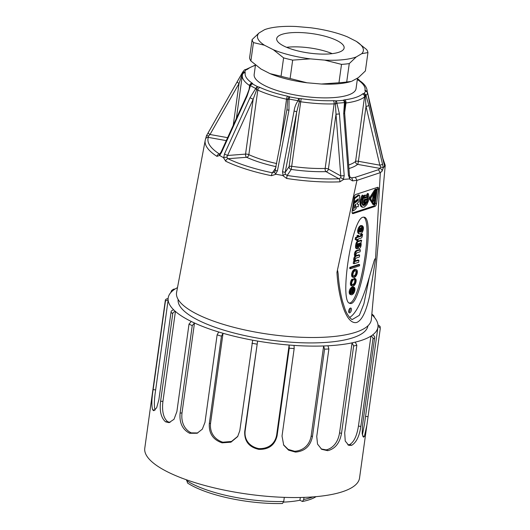 <?xml version="1.0" encoding="UTF-8"?>
<svg xmlns="http://www.w3.org/2000/svg" width="530" height="530" viewBox="0 0 530 530"><rect width="100%" height="100%" fill="white"/><g stroke="black" fill="none" stroke-linecap="round" stroke-linejoin="round"><path stroke-width="0.79" d="M152.713 409.915A108.411 31.31 -172.1 0 1 152.653 409.809C151.461 405.927 151.626 399.189 153.157 389.603L165.294 302.1C165.294 300.987 166.234 300.298 168.129 300.02A105.887 30.581 7.9 0 0 173.694 309.845C171.912 310.322 171.018 311.103 171.018 312.197L158.874 399.7L156.681 407.722L153.832 410.73L152.713 409.915L155.144 410.041C153.958 406.682 154.124 399.978 155.654 389.921L153.157 389.603M165.638 421.847A108.411 31.31 -172.1 0 1 165.473 421.741C161.047 417.746 159.424 410.935 160.597 401.296L172.74 313.793C172.747 312.7 173.641 311.918 175.423 311.448A105.887 30.581 7.9 0 0 191.264 321.465L189.024 324.088L176.881 411.591L174.012 419.29L169.037 422.642L165.638 421.847L167.719 421.694C163.664 418.462 161.683 411.227 162.948 401.342L160.597 401.296M189.766 433.282A108.411 31.31 -172.1 0 1 189.502 433.182C182.399 429.459 179.266 422.774 180.107 413.128L192.244 325.619L194.49 322.995A105.887 30.581 7.9 0 0 218.698 332.005L217.121 334.874L204.977 422.383L202.321 429.161L197.12 433.255L189.766 433.282L191.237 432.871C184.977 429.896 180.836 422.781 182.015 412.897L180.107 413.128M222.169 442.835A108.411 31.31 -172.1 0 1 221.851 442.762C212.941 439.655 208.76 433.288 209.317 423.662L221.46 336.159L223.037 333.284A105.887 30.581 7.9 0 0 252.691 340.194L239.785 430.757L237.639 436.614L230.934 442.192L222.169 442.835L222.858 442.212C215.16 439.794 209.443 433.05 210.562 423.185L209.317 423.662M294.057 345.408A105.887 30.581 7.9 0 0 323.644 345.971L324.572 349.157L312.428 436.667C310.401 446.101 304.823 451.235 295.687 452.07A108.411 31.31 -172.1 0 1 295.369 452.063L288.605 450.169L283.709 445.173L282.026 436.084L294.163 348.581L294.057 345.408A105.887 30.581 7.9 0 1 289.135 345.043L289.248 348.217L277.104 435.72C274.885 445.048 268.836 449.599 258.958 449.36A108.411 31.31 -172.1 0 1 258.62 449.321C248.981 447.095 244.35 441.199 244.714 431.639L257.613 341.068A105.887 30.581 7.9 0 0 289.135 345.043L276.66 434.944C274.964 444.789 267.2 448.983 258.779 448.605C250.584 446.949 244.058 440.814 245.138 430.969L244.714 431.639M355.252 342.142A105.887 30.581 7.9 0 0 370.934 336.099C372.577 337 373.252 337.981 372.954 339.034L360.811 426.544C359.406 436.15 356.392 442.378 351.781 445.233A108.411 31.31 -172.1 0 1 351.695 445.266A108.411 31.31 -172.1 0 1 351.609 445.299L348.747 445.352L345.229 441.013L344.699 432.752L356.842 345.249L355.252 342.142A105.887 30.581 7.9 0 1 352.052 342.864L353.642 345.971L341.499 433.474C339.757 443.014 335.232 448.731 327.924 450.639A108.411 31.31 -172.1 0 1 327.659 450.666L321.697 449.341L317.536 444.1L316.748 436.475L328.892 348.972L327.964 345.785A105.887 30.581 7.9 0 0 352.052 342.864L339.578 432.758C337.994 442.683 332.615 448.44 326.182 449.884L321.081 448.917M364.382 436.508A108.411 31.31 -172.1 0 1 364.329 436.601L363.474 437.171L362.189 433.679L362.507 425.371L374.65 337.868C374.949 336.815 374.273 335.834 372.63 334.933A105.887 30.581 7.9 0 0 377.943 327.07A105.887 30.581 7.9 0 0 378.009 326.487C379.758 327.222 380.48 328.123 380.176 329.19L366.912 424.941L364.382 436.508L362.739 436.263M380.162 327.719C380.467 326.652 379.745 325.751 377.989 325.016A105.887 30.581 7.9 0 0 372.424 315.191L373.849 315.781L374.458 317.417M364.428 424.411L362.387 435.011M372.63 334.933A105.887 30.581 7.9 0 1 370.934 336.099L358.459 425.994C356.842 436.044 353.868 442.252 349.528 444.624L347.806 444.856M327.964 345.785A105.887 30.581 7.9 0 1 323.644 345.971L311.17 435.872C309.513 445.75 302.557 450.745 294.667 451.268L288.201 449.407L283.49 444.769M252.691 340.194A105.887 30.581 7.9 0 0 257.613 341.068L245.138 430.969M218.698 332.005A105.887 30.581 7.9 0 0 223.037 333.284L210.562 423.185M237.831 436.303L231.524 441.444L222.858 442.212M191.264 321.465A105.887 30.581 7.9 0 0 194.49 322.995L182.015 412.897M197.796 432.964L191.237 432.871M173.694 309.845A105.887 30.581 7.9 0 0 175.423 311.448L162.948 401.342M170.031 422.423L167.719 421.694M170.706 292.673L171.66 290.473L173.495 290.102A105.887 30.581 7.9 0 0 168.176 297.966A105.887 30.581 7.9 0 0 168.116 298.549A105.887 30.581 7.9 0 0 168.129 300.02L155.654 389.921M177.49 287.624A105.887 30.581 7.9 0 0 175.185 288.936L173.502 289.214L171.66 290.473M367.939 325.798A95.804 27.666 -172.1 0 1 301.769 342.771A95.804 27.666 -172.1 0 1 197.942 320.06A95.804 27.666 -172.1 0 1 178.146 299.463M373.855 315.774L371.855 313.972M380.182 327.288L380.176 329.19M349.528 444.624L351.781 445.233M326.182 449.884L327.924 450.639M294.667 451.268L295.687 452.07M258.779 448.605L258.958 449.36M168.176 297.966L168.096 298.549C166.221 298.827 165.274 299.516 165.28 300.629L152.024 396.003M152.143 395.142L144.776 448.241A108.411 31.31 7.9 0 0 222.428 489.72A108.411 31.31 7.9 0 0 345.394 490.687A108.411 31.31 7.9 0 0 359.539 478.04L366.733 426.213M300.318 497.491L299.94 500.234A67.568 19.517 -172.1 0 1 283.331 502.129M303.995 497.392L303.703 499.485L302.425 501.493L299.94 500.234M316.085 496.65A71.603 20.677 -172.1 0 1 302.425 501.493M303.703 499.485A73.114 21.114 7.9 0 0 312.991 496.901M181.956 478.139L181.671 478.139A71.603 20.677 -172.1 0 1 181.525 477.974M186.606 479.849L187.56 483.022A71.603 20.677 -172.1 0 0 282.464 503.5L283.735 501.486L284.312 497.365M186.514 480.531A73.114 21.114 7.9 0 0 283.735 501.486M361.718 234.419L360.884 234.154L362.553 234.147L361.718 234.419L361.566 235.539L360.725 235.274A0.782 0.378 -72.4 0 1 360.148 235.996L360.99 236.261L358.439 237.095L358.671 235.419L357.975 235.645L357.743 237.327L356.326 237.791L356.047 239.792L357.465 239.328L357.273 240.706L357.969 240.474L358.161 239.076L361.162 238.089A1.663 0.808 107.6 0 0 362.083 236.824A6.711 3.266 107.6 0 0 362.553 234.147M356.544 239.626L356.432 240.435L357.273 240.706M358.671 235.419L357.134 235.38L356.902 237.056L355.484 237.526L355.206 239.527L356.047 239.792M355.484 237.526L356.326 237.791M356.902 237.056L357.743 237.327M357.134 235.38L357.975 235.645M360.148 235.996L358.518 236.532M361.566 235.539A0.782 0.378 -72.4 0 1 360.99 236.261M360.884 234.154L360.725 235.274M353.126 287.286L352.284 287.022A4.989 2.431 107.6 0 0 350.767 288.055L351.609 288.32A3.584 1.742 107.6 0 0 350.058 291.95A4.035 1.968 107.6 0 0 351.026 294.713A4.982 2.425 107.6 0 0 351.118 294.753A4.982 2.425 107.6 0 0 353.795 293.13A3.948 1.921 107.6 0 0 354.835 288.247L354.418 287.459A3.67 1.789 107.6 0 0 354.073 287.26A3.67 1.789 107.6 0 0 353.894 287.22L353.755 288.214A2.014 0.98 -72.4 0 1 353.934 288.234A2.014 0.98 -72.4 0 1 354.305 288.605A2.226 1.086 -72.4 0 1 354.418 289.718L354.259 290.857A2.59 1.259 -72.4 0 1 352.655 293.381L352.264 293.507L353.126 287.286A4.989 2.431 107.6 0 0 351.609 288.32M352.298 293.269L352.655 293.381M353.252 288.055A2.014 0.98 -72.4 0 1 353.464 288.34A2.226 1.086 -72.4 0 1 353.583 289.453L353.424 290.592A2.59 1.259 -72.4 0 1 352.37 292.712M353.424 290.592L354.259 290.857M353.583 289.453L354.418 289.718M353.464 288.34L354.305 288.605M353.033 287.982L353.755 288.214M353.404 287.068A3.67 1.789 107.6 0 0 353.238 286.995A3.67 1.789 107.6 0 0 353.053 286.955L353.894 287.22M350.767 288.055A3.584 1.742 107.6 0 0 349.217 291.685A4.035 1.968 107.6 0 0 350.184 294.448L351.026 294.713M349.217 291.685L350.058 291.95M354.888 284.676A3.909 1.901 107.6 0 0 356.054 281.562A3.418 1.663 107.6 0 0 355.385 278.72A1.729 0.841 107.6 0 0 355.186 278.588A1.729 0.841 107.6 0 0 354.881 278.601L354.736 279.654A2.279 1.106 -72.4 0 1 355.047 279.668A2.279 1.106 -72.4 0 1 355.584 281.41A2.445 1.192 -72.4 0 1 354.583 284.08A5.519 2.683 -72.4 0 1 352.364 284.968A5.519 2.683 -72.4 0 1 352.344 284.954A2.438 1.186 -72.4 0 1 351.781 283.066A2.623 1.279 -72.4 0 1 352.172 281.397L353.066 280.264L353.212 279.191L352.814 279.482A2.663 1.298 107.6 0 0 352.046 280.536A3.922 1.908 107.6 0 0 351.257 283.298A3.796 1.848 107.6 0 0 352.178 286.061A3.796 1.848 107.6 0 0 352.212 286.067A5.452 2.657 107.6 0 0 352.258 286.087A5.452 2.657 107.6 0 0 354.424 285.239L354.888 284.676M353.212 279.191L351.973 279.217A2.663 1.298 107.6 0 0 351.211 280.271A3.922 1.908 107.6 0 0 350.416 283.033A3.796 1.848 107.6 0 0 351.337 285.789A3.796 1.848 107.6 0 0 351.37 285.802L352.139 286.048M350.416 283.033L351.257 283.298M351.973 279.217L352.814 279.482M354.464 279.568A2.279 1.106 -72.4 0 1 354.742 281.145A2.445 1.192 -72.4 0 1 353.749 283.815A5.519 2.683 -72.4 0 1 352.059 284.756M353.749 283.815L354.583 284.08M354.742 281.145L355.584 281.41M354.55 278.455A1.729 0.841 107.6 0 0 354.345 278.323A1.729 0.841 107.6 0 0 354.04 278.336L353.894 279.389L354.736 279.654M354.04 278.336L354.881 278.601M356.292 269.551L355.451 269.286A5.002 2.438 107.6 0 0 353.033 270.552L352.622 271.161A3.929 1.915 107.6 0 0 351.728 273.692L352.563 273.957L352.47 274.547A3.876 1.888 107.6 0 0 353.384 277.389A5.187 2.524 107.6 0 0 353.477 277.422A5.187 2.524 107.6 0 0 355.703 276.441L356.524 275.209A4.081 1.987 107.6 0 0 356.915 269.989A5.002 2.438 107.6 0 0 356.292 269.551A5.002 2.438 107.6 0 0 353.874 270.817L353.464 271.426A3.929 1.915 107.6 0 0 352.563 273.957M352.622 271.161L353.464 271.426M353.033 270.552L353.874 270.817M352.47 274.547L351.635 274.275A3.876 1.888 107.6 0 0 352.543 277.124L353.384 277.389M355.478 261.045L356.001 261.21A1.822 0.888 -72.4 0 1 355.716 261.21A1.822 0.888 -72.4 0 1 355.292 260.594A2.113 1.027 -72.4 0 1 355.584 258.733A1.51 0.735 -72.4 0 1 356.193 258.064L359.367 257.023L359.638 255.043A215.067 104.715 -72.4 0 1 356.677 255.97A1.782 0.868 -72.4 0 1 356.385 255.977A1.782 0.868 -72.4 0 1 356.087 255.718L355.988 255.4A2.385 1.159 -72.4 0 1 356.339 253.479A1.656 0.808 -72.4 0 1 356.988 252.81L360.089 251.796L360.367 249.815L357.266 250.829A3.167 1.544 107.6 0 0 356.034 251.916L355.762 252.432A3.173 1.544 107.6 0 0 355.709 256.334L355.683 256.633A2.61 1.272 107.6 0 0 354.57 259.23A3.233 1.57 107.6 0 0 354.855 261.151L354.073 263.748L358.638 262.251L358.916 260.25L356.001 261.21M355.378 260.873L358.075 259.985L358.916 260.25M354.073 260.906L354.126 261.423L353.49 261.635L354.332 261.899M354.126 261.423L354.967 261.688M360.367 249.815L359.525 249.55L356.425 250.564A3.167 1.544 107.6 0 0 355.193 251.651L354.921 252.167A3.173 1.544 107.6 0 0 354.868 256.063L354.842 256.361A2.61 1.272 107.6 0 0 353.735 258.965A3.233 1.57 107.6 0 0 354.014 260.886L354.855 261.151M354.842 256.361L355.683 256.633M354.868 256.063L355.709 256.334M354.921 252.167L355.762 252.432M355.193 251.651L356.034 251.916M356.425 250.564L357.266 250.829M356.14 255.804L356.677 255.97M359.638 255.043L358.797 254.778A215.067 104.715 -72.4 0 1 356.061 255.639M357.227 244.993A1.173 0.57 -72.4 0 1 358.161 243.555A0.868 0.424 -72.4 0 1 358.34 243.535A0.868 0.424 -72.4 0 1 358.545 244.184L358.419 246.45A3.995 1.948 107.6 0 0 358.538 247.947A2.319 1.133 107.6 0 0 359.009 248.477A2.319 1.133 107.6 0 0 360.201 247.795A2.703 1.318 107.6 0 0 361.036 245.715L361.142 244.959A3.982 1.941 107.6 0 0 360.91 242.879L361.679 240.368A3.319 1.616 107.6 0 0 361.135 240.666L358.247 241.634A2.06 1.007 107.6 0 0 357.253 242.68L356.955 243.396A6.228 3.034 107.6 0 0 356.451 245.695A5.485 2.67 107.6 0 0 356.425 247.742A2.882 1.405 107.6 0 0 356.829 248.676A2.604 1.265 107.6 0 0 357.061 248.802A2.604 1.265 107.6 0 0 357.366 248.828L357.531 246.9A1.305 0.636 -72.4 0 1 357.412 246.887A1.305 0.636 -72.4 0 1 357.087 246.039L357.227 244.993M357.22 246.735L357.637 246.867M361.679 240.368L360.837 240.103A3.319 1.616 107.6 0 0 360.294 240.401L357.412 241.369A2.06 1.007 107.6 0 0 356.412 242.415L356.12 243.131A6.228 3.034 107.6 0 0 355.61 245.43A5.485 2.67 107.6 0 0 355.584 247.47A2.882 1.405 107.6 0 0 355.988 248.404L356.829 248.676M355.988 248.404A2.604 1.265 107.6 0 0 356.22 248.537L357.061 248.802M355.584 247.47L356.425 247.742M355.61 245.43L356.451 245.695M356.12 243.131L356.955 243.396M356.412 242.415L357.253 242.68M357.412 241.369L358.247 241.634M360.294 240.401L361.135 240.666M357.598 247.159A3.995 1.948 107.6 0 0 357.697 247.682L358.538 247.947M357.697 247.682A2.319 1.133 107.6 0 0 358.167 248.212L359.009 248.477M357.717 243.793A0.868 0.424 -72.4 0 1 357.71 243.919L357.578 246.178L358.419 246.45M357.578 246.178A3.995 1.948 107.6 0 0 357.571 246.847M357.71 243.919L358.545 244.184M358.538 230.676L357.697 230.411A4.372 2.127 107.6 0 0 358.75 233.65L359.585 233.915A4.372 2.127 107.6 0 0 359.91 233.962A4.512 2.193 107.6 0 0 362.52 231.749A4.525 2.206 107.6 0 0 363.368 227.078L362.447 225.84L362.573 227.96A3.326 1.616 -72.4 0 1 362.361 230.225A1.828 0.894 -72.4 0 1 361.4 231.603L360.89 231.835L361.725 225.813A3.935 1.915 107.6 0 0 360.652 226.409A4.121 2.007 107.6 0 0 358.538 230.676A4.372 2.127 107.6 0 0 359.585 233.915M361.725 225.813L360.89 225.541A3.935 1.915 107.6 0 0 359.817 226.144L360.652 226.409M359.817 226.144A4.121 2.007 107.6 0 0 357.697 230.411M360.943 231.464L361.4 231.603M361.526 227.271L361.732 227.688A3.326 1.616 -72.4 0 1 361.52 229.96A1.828 0.894 -72.4 0 1 361.016 230.934M361.52 229.96L362.361 230.225M361.732 227.688L362.573 227.96M361.573 227.31L362.414 227.575M361.533 227.218L362.222 227.436M372.723 204.242L373.564 204.507C374.226 205.044 374.776 204.514 375.22 202.917L376.929 190.568L376.585 189.316L375.704 189.031L374.743 189.7L370.019 197.14L369.715 199.333L373.001 204.494M377.148 187.468A2.524 1.226 -72.4 0 1 377.254 188.899L375.267 203.248A2.524 1.226 -72.4 0 1 373.577 206.084L352.218 213.086M358.532 204.394L358.2 206.806L356.558 206.554L356.405 207.634A1.179 0.576 -72.4 0 1 355.842 208.82L353.821 210.615A1.179 0.576 -72.4 0 1 353.397 210.761A1.179 0.576 -72.4 0 1 353.119 209.847L353.98 203.639L357.829 200.744L358.075 198.962L354.225 201.857L354.683 198.558L359.035 195.292A1.179 0.576 -72.4 0 1 359.406 195.192A1.179 0.576 -72.4 0 1 359.684 196.107L358.903 201.705L356.975 203.533L356.915 203.964L358.532 204.394L356.922 203.924M352.311 210.218A1.179 0.576 107.6 0 0 352.556 210.496L353.397 210.761M357.094 199.697L356.988 200.479L353.278 203.268M359.406 195.192L358.565 194.927A1.179 0.576 107.6 0 0 358.194 195.027L353.98 198.187M363.083 195.391L362.248 195.126L361.486 196.372L360.042 200.85L360.142 204.911L361.758 207.005L362.593 207.27L360.983 205.176L360.877 201.115L363.083 195.391L363.54 196.531L362.374 198.935L361.785 202.308L362.394 204.812L363.375 205.494L365.283 204.759L367.058 202.215L368.025 198.836L367.482 195.239L368.317 193.675L369.145 197.452L368.668 200.472L366.806 204.693L364.223 207.137L362.593 207.27M364.753 204.163L362.798 205.229M367.171 198.657L366.985 199.711L367.827 199.976M367.065 196.02L367.23 197.147M368.317 193.675L367.475 193.41L366.641 194.974L367.032 195.881M367.555 197.253L367.608 198.511L362.454 200.201L363.116 198.147L364.64 195.961L365.766 195.338L366.74 195.524L367.098 195.961L366.468 197.147L365.76 196.723L365.594 197.895L367.555 197.253L366.522 197.047M366.343 197.107L365.673 197.326M366.283 195.331L364.925 195.073L363.388 196.14M363.825 201.029L363.64 202.367L363.209 202.506L363.593 203.116L364.998 200.645L367.423 199.85L366.058 203.109L364.998 204.242L364.978 203.01L366.111 201.559L365.124 201.884L363.54 204.66L362.6 203.805L362.268 201.539L363.825 201.029L361.864 201.135M367.423 199.85L366.581 199.585L364.163 200.38L363.799 201.016M364.15 203.586L364.998 204.242M362.003 203.911L363.341 204.606M382.156 156.343L385.224 165.307L371.358 319.424A98.328 28.395 -172.1 0 1 270.022 334.43A98.328 28.395 -172.1 0 1 176.596 292.394L205.216 140.324A90.875 26.248 -172.1 0 0 216.942 156.37A2.524 2.047 -57.3 0 1 219.427 154.005L219.738 153.939M385.224 165.307A90.875 26.248 -172.1 0 1 384.846 167.082L384.528 165.996A90.763 26.215 -172.1 0 1 383.336 167.765L382.07 171.183A2.524 2.352 -133.5 0 0 379.983 168.407L380.626 166.957L379.831 165.181L366.025 106.437L365.25 96.665A2.524 1.683 -97.8 0 0 363.918 93.518A2.524 2.358 44.9 0 1 365.965 95.519L368.873 105.364L383.336 167.765M382.07 171.183A90.875 26.248 -172.1 0 1 380.328 172.621L356.942 180.399L336.947 272.38L337.709 270.817L338.2 274.335M351.754 319.252L352.344 319.477L359.307 315.343L363.911 303.822L369.35 277.091L373.955 261.476C374.266 259.938 375.816 256.838 375.478 259.746L380.321 172.734M375.478 259.746L369.761 295.276C367.317 306.28 363.481 319.769 356.71 322.459C349.84 324.095 344.911 313.522 342.214 304.346C339.359 294.422 337.597 283.769 336.947 272.38M356.942 180.399L356.962 180.286A90.875 26.248 -172.1 0 1 352.529 180.876L349.33 178.921A90.763 26.215 -172.1 0 1 343.851 179.332L339.843 181.843A90.875 26.248 -172.1 0 1 286.611 178.444L282.589 175.43A90.763 26.215 -172.1 0 1 276.037 174.244L271.44 175.702A90.875 26.248 -172.1 0 1 225.707 161.213L223.402 157.569A90.763 26.215 -172.1 0 1 219.619 155.476L216.942 156.37M205.216 140.324L206.442 135.812A90.763 26.215 -172.1 0 1 206.587 135.534L242.554 72.332A63.646 18.384 -172.1 0 0 242.164 73.147L237.294 81.587A2.524 0.802 29.7 0 0 239.037 83.488L210.012 134.494L208.628 135.872L208.297 137.376A88.358 25.52 7.9 0 0 219.427 154.005L219.692 153.985M208.628 135.872L206.442 135.812L237.294 81.587M223.402 157.569L223.746 157.582L224.455 154.011L249.994 97.785L255.738 88.49A63.646 18.384 -172.1 0 1 250.505 85.595L247.053 96.155L221.54 152.401L219.619 155.476M282.589 175.43L283.086 175.37L282.517 171.72L294.07 111.055C294.594 107.239 295.939 103.781 298.112 100.68A63.646 18.384 -172.1 0 1 289.042 99.037L288.969 110.134L277.462 170.806L275.607 174.019L276.037 174.244M349.33 178.921L349.701 178.743L348.435 175.331L343.698 113.625L344.454 102.575A63.646 18.384 -172.1 0 1 336.868 103.151L339.432 113.95L344.215 175.655L343.44 179.219L343.851 179.332M384.528 165.996L369.808 103.986L367.621 93.061A63.646 18.384 -172.1 0 1 365.965 95.519A2.524 1.55 156.9 0 1 365.25 96.665A2.524 0.729 7.9 0 0 364.534 96.904A63.03 18.206 -172.1 0 1 345.984 102.986L344.632 112.724M357.505 78.142L356.054 88.629A51.43 14.853 -172.1 0 1 303.067 96.274A51.43 14.853 -172.1 0 1 254.161 74.492L255.48 65.005M369.35 277.091C362.533 300.497 355.948 313.939 349.595 317.417M350.383 308.062A2.524 1.226 107.6 0 0 348.773 310.494A2.524 1.226 107.6 0 0 349.29 312.859A2.524 1.226 107.6 0 0 351.224 310.825A2.524 1.226 107.6 0 0 350.814 308.049A2.524 1.226 107.6 0 0 350.383 308.062M362.99 217.214C351.9 218.724 339.127 302.266 349.82 303.306C360.519 308.891 375.611 218.605 364.216 217.187L362.99 217.214M354.106 197.306L352.112 211.649A2.524 1.226 107.6 0 0 352.708 213.61A2.524 1.226 107.6 0 0 353.139 213.597L374.836 206.481A2.524 1.226 107.6 0 0 376.525 203.646L378.513 189.303A2.524 1.226 107.6 0 0 377.923 187.342A2.524 1.226 107.6 0 0 377.492 187.355L355.789 194.47A2.524 1.226 107.6 0 0 354.106 197.306M245.244 69.622A2.524 1.683 82.2 0 1 245.628 69.503A2.524 1.683 82.2 0 1 246.298 69.609A61.288 17.702 7.9 0 0 244.701 71.974A2.524 2.1 124.8 0 0 242.15 74.419L239.037 83.488L233.24 125.305M286.915 109.889L287.651 99.554A2.524 1.729 -65.6 0 1 289.844 96.904A2.524 0.51 101.5 0 0 289.042 99.037A2.524 0.378 164.4 0 0 287.651 99.554A2.524 0.729 7.9 0 0 286.518 99.196A63.03 18.206 -172.1 0 1 257.812 90.1L248.855 154.654A63.03 18.206 7.9 0 0 276.693 163.558M242.435 74.783A2.524 0.729 7.9 0 0 242.15 74.419A2.524 1.789 -148.7 0 1 242.164 73.147A2.524 2.412 -158.9 0 1 244.701 71.974A5.042 1.458 -172.1 0 1 245.251 72.809A60.506 17.477 7.9 0 0 252.154 83.117A5.042 1.458 -172.1 0 1 252.731 83.959A2.524 2.027 122.1 0 0 250.505 85.595A2.524 0.768 -171.6 0 0 249.902 85.979A2.524 2.412 10.7 0 1 252.731 83.959A61.288 17.702 7.9 0 0 257.772 86.748A2.524 0.636 102.4 0 0 256.686 89.742L253.168 99.243L226.814 157.145L227.946 158.708A88.358 25.52 7.9 0 0 272.413 172.8L274.871 171.766M275.607 174.019L274.48 172.243L275.375 170.6M276.097 166.665A65.554 18.934 -172.1 0 1 246.642 157.291A2.524 1.749 114.8 0 0 248.855 154.654A2.524 0.729 7.9 0 0 245.556 154.111L253.168 99.243L249.994 97.785M225.707 161.213A2.524 1.795 115.8 0 1 227.946 158.708L246.642 157.291A2.524 1.451 85.7 0 1 245.556 154.111L227.642 155.476L224.455 154.011M260.018 87.463A2.524 1.749 114.8 0 0 257.812 90.1A2.524 0.729 7.9 0 0 256.686 89.742A2.524 0.961 -135.9 0 1 255.738 88.49A2.524 1.815 116.2 0 1 257.772 86.748A5.042 1.458 -172.1 0 1 260.018 87.463A60.506 17.477 7.9 0 0 287.585 96.195A5.042 1.458 -172.1 0 1 289.844 96.904A61.288 17.702 7.9 0 0 298.575 98.487A2.524 1.192 88.6 0 1 299.39 101.674L296.74 111.711L285.206 172.376L289.128 166.579A2.524 2.392 -146 0 0 291.255 169.415L287.167 175.463L286.611 178.444M282.517 171.72L285.206 172.376L285.306 174.204L287.167 175.463A88.358 25.52 7.9 0 0 338.915 178.762L340.783 177.742L340.77 175.92L336.007 114.215L335.43 103.973L335.894 100.866A2.524 1.305 87.4 0 1 336.868 103.151A2.524 0.583 152.4 0 1 335.43 103.973A2.524 0.729 7.9 0 0 334.119 103.893A63.03 18.206 -172.1 0 1 300.702 101.76L291.255 169.415A65.554 18.934 -172.1 0 0 326.003 171.634A2.524 1.219 -91.7 0 1 325.162 168.441L334.119 103.893A2.524 1.219 88.3 0 0 333.277 100.7A5.042 1.458 -172.1 0 1 335.894 100.866A61.288 17.702 7.9 0 0 343.201 100.309A2.524 2.325 51.4 0 1 345.249 103.224L344.738 106.252M339.432 113.95L336.007 114.215L328.395 169.083A2.524 1.928 -61.1 0 1 326.003 171.634L338.915 178.762A2.524 1.279 87.7 0 1 339.843 181.843M350.197 177.384L351.257 177.828A2.524 1.61 83.4 0 1 352.529 180.876M348.66 165.016A63.03 18.206 7.9 0 0 355.577 161.458A2.524 2.332 -129.9 0 0 357.631 164.366A2.524 0.338 100.2 0 0 358.412 161.312L379.831 165.181A2.524 0.563 166.8 0 0 382.68 164.101M344.666 99.839A2.524 1.663 -97.5 0 1 345.984 102.986A2.524 0.729 7.9 0 0 345.249 103.224A2.524 0.716 -163.1 0 0 344.454 102.575A2.524 1.59 83.7 0 0 343.201 100.309A5.042 1.458 -172.1 0 1 344.666 99.839A60.506 17.477 7.9 0 0 362.474 93.995A5.042 1.458 -172.1 0 1 363.918 93.518A61.288 17.702 7.9 0 0 365.514 91.153A2.524 2.1 -55.2 0 1 366.621 91.471L366.614 91.465A2.524 2.524 0 0 1 367.674 93.154A2.524 0.583 171.2 0 0 367.621 93.061A2.524 2.412 21.1 0 0 365.514 91.153A5.042 1.458 -172.1 0 1 364.965 90.312A60.506 17.477 7.9 0 0 358.061 80.004A5.042 1.458 -172.1 0 1 357.485 79.162A2.524 2.027 -57.9 0 1 358.373 79.348M344.811 105.675L344.692 113.552L343.698 113.625M368.873 105.364A2.524 0.563 166.8 0 1 366.025 106.437L358.412 161.312A2.524 0.729 -172.1 0 0 355.862 161.312A2.524 0.729 -172.1 0 0 355.577 161.458L364.534 96.904A2.524 2.332 50.1 0 0 362.474 93.995M344.692 113.552L349.449 175.258L348.435 175.331M349.84 177.053L349.701 178.743M383.197 167.752L380.626 166.957M350.058 177.166L351.257 177.828A88.358 25.52 7.9 0 0 355.345 177.292L356.962 180.286M380.328 172.621L378.387 169.732A88.358 25.52 7.9 0 0 379.983 168.407L357.631 164.366A65.554 18.934 -172.1 0 1 348.932 168.547M384.568 165.731L367.674 93.154M359.386 80.474A2.524 2.412 -169.3 0 0 357.485 79.162A61.288 17.702 7.9 0 0 357.372 79.096M226.814 157.145L223.746 157.582M288.969 110.134L286.889 109.902L274.865 171.78M275.918 167.606L272.413 172.8A2.524 0.543 101.7 0 0 271.44 175.702M277.462 170.806L275.355 170.574M219.791 153.892L221.083 152.077L221.54 152.401M219.42 155.197L219.579 154.111M221.083 152.077L246.609 95.844L247.053 96.155M205.587 138.939A2.524 2.412 18.7 0 1 208.297 137.376L226.284 140.629M208.27 132.579A2.524 0.802 29.6 0 0 210.012 134.494L227.622 137.674M301.199 98.653L300.702 101.76A2.524 0.729 7.9 0 0 299.39 101.674L298.112 100.68L298.575 98.487A5.042 1.458 -172.1 0 1 301.199 98.653A60.506 17.477 7.9 0 0 333.277 100.7M344.215 175.655L340.77 175.92L328.395 169.083A2.524 0.729 7.9 0 0 325.162 168.441A63.03 18.206 7.9 0 1 291.745 166.314A2.524 0.729 7.9 0 0 289.486 166.36A2.524 0.729 7.9 0 0 289.128 166.579L296.74 111.711L294.07 111.055M285.306 174.204L283.086 175.37M340.783 177.742L343.44 179.219M255.427 65.376A60.506 17.477 7.9 0 0 247.742 69.125A5.042 1.458 -172.1 0 1 246.298 69.609A2.524 2.358 -135.1 0 0 244.178 70.218L242.554 72.332M363.567 217.101C373.584 221.898 359.738 304.71 349.21 302.994M362.48 225.833L361.579 225.76M353.49 261.635L353.232 263.483L354.073 263.748M359.665 264.669L358.83 264.404L349.86 267.345L349.694 268.505L350.535 268.77L359.506 265.828L359.665 264.669L350.694 267.61L350.535 268.77M351.728 273.692L351.635 274.275M355.299 207.535L355.756 204.235L354.908 204.997L354.451 208.29L355.299 207.535L354.59 207.31M353.258 203.407L353.98 203.639M356.988 200.479L357.829 200.744M353.503 201.625L354.225 201.857M353.96 198.326L354.683 198.558M363.136 205.223L363.977 205.488M363.785 204.971L364.62 205.236M364.441 204.494L365.283 204.759M365.375 203.904L365.925 204.077M366.078 203.069L366.528 203.215M366.647 202.082L367.058 202.215M367.098 200.989L367.502 201.115M367.317 198.604L368.025 198.836M367.595 197.584L368.092 197.743M367.184 196.491L368.019 196.756M366.972 195.643L367.813 195.908M366.641 194.974L367.482 195.239M361.076 206.594L361.917 206.859M360.533 205.885L361.374 206.15M360.142 204.911L360.983 205.176M359.923 203.712L360.764 203.977M359.89 202.334L360.731 202.606M360.042 200.85L360.877 201.115M360.367 199.32L361.208 199.585M360.857 197.803L361.699 198.068M361.486 196.372L362.328 196.637M364.11 197.909L364.839 198.14L364.998 196.974L363.766 198.492L364.839 198.14M365.733 196.915L366.468 197.147M365.74 196.855L366.409 197.067M365.746 196.809L366.349 197.001M365.76 196.736L366.217 196.882M362.05 200.075L362.454 200.201M362.083 199.949L362.46 200.068M362.368 198.969L362.739 199.088M362.739 198.028L363.116 198.147M363.176 197.16L363.573 197.292M363.474 196.352L364.09 196.55M363.805 195.696L364.64 195.961M364.368 195.285L365.21 195.55M364.925 195.073L365.766 195.338M364.163 200.38L364.998 200.645M364.56 202.877L364.978 203.01M364.627 202.758L365.104 202.91M364.7 202.626L365.23 202.798M364.859 202.347L365.468 202.54M365.031 202.043L365.693 202.248M365.448 201.778L365.905 201.917M362.083 204.03L362.924 204.302M361.924 203.593L362.6 203.805M361.831 202.977L362.374 203.149M361.791 202.208L362.262 202.354M361.838 201.407L362.268 201.539M374.425 200.393L374.094 202.738L372.974 203.831M374.935 203.003L373.816 204.096L370.808 199.187L371.007 197.703L376.413 189.806L376.651 190.654L374.935 203.003L374.094 202.738M375.83 190.111L375.485 192.748M376.545 189.303L375.584 189.965L370.861 197.405L370.556 199.598L373.842 204.765L373.007 204.5M374.743 189.7L375.584 189.965M370.019 197.14L370.861 197.405M369.715 199.333L370.556 199.598M375.147 195.186L375.041 195.921M374.73 198.18L374.498 199.856M372.219 200.85L372.146 201.38L372.988 201.645L374.895 199.982L373.286 199.472L372.219 200.85L373.06 201.122L372.988 201.645M374.895 199.982L372.451 199.207L372.378 199.737L374.048 200.26L373.06 201.122M375.379 196.491L374.273 195.722L374.538 196.226L374.273 195.722L373.219 196.067L372.57 198.352L373.405 198.618L375.167 198.041L375.379 196.491L375.114 195.987L374.061 196.332L373.405 198.618M373.12 194.364L372.988 195.351L373.822 195.616L375.584 195.04L375.883 192.874L375.366 194.636L374.915 194.788L375.101 193.423L374.173 195.027L374.127 193.45L373.822 195.616M375.101 193.423L374.028 193.238M375.883 192.874L374.763 192.695L374.677 193.291M374.763 192.695L375.604 192.966M374.949 194.503L375.366 194.636M374.405 193.384L374.823 193.516M374.213 194.748L374.63 194.881M373.869 193.185L374.405 193.357M373.776 193.337L374.127 193.45M374.955 197.637L373.756 198.028L373.994 196.829L375.048 196.484L374.955 197.637L373.835 197.458M374.2 196.762L374.114 197.372M372.451 199.207L373.286 199.472M350.694 267.61L349.86 267.345M361.606 225.575L362.447 225.84M359.294 230.841L359.453 229.781A1.63 0.795 -72.4 0 1 360.214 228.403A2.193 1.067 -72.4 0 1 360.804 228.026L360.241 232.047A1.908 0.927 -72.4 0 1 359.764 232.127A1.908 0.927 -72.4 0 1 359.294 230.841M359.804 228.9L359.406 231.762L360.241 232.047M359.029 243.575L359.877 243.012A1.722 0.841 -72.4 0 1 360.161 243.005A1.722 0.841 -72.4 0 1 360.585 244.178L360.453 245.145A1.265 0.616 -72.4 0 1 360.108 246.119A1.597 0.775 -72.4 0 1 359.333 246.529A1.597 0.775 -72.4 0 1 359.221 246.47A1.524 0.742 -72.4 0 1 359.029 245.774L359.029 243.575M359.651 243.084A1.722 0.841 -72.4 0 1 359.751 243.906L359.612 244.88A1.265 0.616 -72.4 0 1 359.267 245.854A1.597 0.775 -72.4 0 1 359.055 246.079M359.751 243.906L360.585 244.178M359.612 244.88L360.453 245.145M359.267 245.854L360.108 246.119M352.967 274.48A3.809 1.855 -72.4 0 1 353.265 273.01A2.604 1.265 -72.4 0 1 354.305 271.314A5.154 2.511 -72.4 0 1 356.008 270.651A2.776 1.351 -72.4 0 1 356.133 270.678A2.776 1.351 -72.4 0 1 356.723 273.208A2.617 1.272 -72.4 0 1 355.537 275.633A4.995 2.431 -72.4 0 1 353.662 276.302A4.995 2.431 -72.4 0 1 353.583 276.276A2.637 1.285 -72.4 0 1 352.967 274.48M355.63 270.644A2.776 1.351 -72.4 0 1 355.882 272.943A2.617 1.272 -72.4 0 1 354.696 275.368A4.995 2.431 -72.4 0 1 353.318 276.09M355.882 272.943L356.723 273.208M350.535 292.017A2.928 1.424 -72.4 0 1 350.94 290.261L351.595 289.188A2.889 1.405 -72.4 0 1 352.457 288.598L351.748 293.7A2.882 1.405 -72.4 0 1 351.185 293.739A2.451 1.192 -72.4 0 1 351.138 293.726A2.451 1.192 -72.4 0 1 350.535 292.017M351.476 289.353L350.906 293.428A2.882 1.405 -72.4 0 1 350.8 293.468M350.906 293.428L351.748 293.7M350.065 308.228A2.524 1.226 -72.4 0 1 348.78 312.283M250.889 60.977A58.492 16.894 7.9 0 1 249.57 57.956L252.121 39.571A58.492 16.894 7.9 0 0 253.439 42.592L250.889 60.977L261.144 69.132A53.451 15.436 7.9 0 1 260.846 68.94L260.78 68.9A53.451 15.436 7.9 0 0 260.846 68.94M306.956 82.773A53.451 15.436 7.9 0 1 270.028 73.637L281.046 76.267L283.603 57.876A58.492 16.894 7.9 0 0 292.666 60.122L290.115 78.506L306.956 82.773L321.346 84.025A53.451 15.436 7.9 0 0 351.132 81.468L346.706 81.984L349.257 63.6L356.233 56.948L361.738 53.696A53.451 15.436 7.9 0 0 356.663 41.585A53.451 15.436 7.9 0 0 356.372 41.393L366.627 49.548A58.492 16.894 7.9 0 1 367.946 52.569L365.389 70.954L358.419 77.605L351.655 81.302M281.046 76.267A58.492 16.894 7.9 0 0 290.115 78.506M321.346 84.025L338.962 82.766L341.512 64.375A58.492 16.894 7.9 0 0 349.257 63.6M338.962 82.766A58.492 16.894 7.9 0 0 346.706 81.984M264.602 29.667L266.385 29.057A53.451 15.436 7.9 0 0 264.602 29.667L259.097 32.92A53.451 15.436 7.9 0 0 264.463 45.222L253.439 42.592M356.372 41.393L347.488 36.888A53.451 15.436 7.9 0 0 310.553 27.752L296.164 26.5A53.451 15.436 7.9 0 0 266.385 29.057M252.121 39.571L259.097 32.92M283.603 57.876L273.348 49.727A53.451 15.436 7.9 0 0 310.275 58.863L292.666 60.122M341.512 64.375L324.665 60.115A53.451 15.436 7.9 0 0 356.233 56.948M361.738 53.696L367.946 52.569M343.851 46.223A34.039 9.832 7.9 0 0 308.818 33.198A34.039 9.832 7.9 0 0 276.7 38.63A34.039 9.832 7.9 0 0 309.063 53.046A34.039 9.832 7.9 0 0 344.129 47.985A34.039 9.832 7.9 0 0 343.851 46.223M264.463 45.222L273.348 49.727M310.275 58.863L324.665 60.115M270.028 73.637L260.78 68.9M332.217 53.643A34.039 9.832 7.9 0 0 286.624 47.316M152.653 409.809L153.634 409.935M165.473 421.741L166.387 421.754M189.502 433.182L190.25 433.096M221.851 442.762L222.342 442.576M327.659 450.666L327.169 450.361M351.609 445.299L350.86 445.014M364.329 436.601L363.408 436.382M175.185 288.936A105.887 30.581 7.9 0 0 173.495 290.102M378.009 326.487A105.887 30.581 7.9 0 0 377.989 325.016M372.424 315.191A105.887 30.581 7.9 0 0 371.795 314.581M368.032 416.699L365.554 416.381M374.65 337.868A108.411 31.31 -172.1 0 1 372.954 339.034M360.811 426.544L358.459 425.994M356.842 345.249A108.411 31.31 -172.1 0 1 353.642 345.971M341.499 433.474L339.578 432.758M328.892 348.972A108.411 31.31 -172.1 0 1 324.572 349.157M312.428 436.667L311.17 435.872M294.163 348.581A108.411 31.31 -172.1 0 1 289.248 348.217M277.104 435.72L276.66 434.944M256.858 344.129A108.411 31.31 -172.1 0 1 251.929 343.255M221.46 336.159A108.411 31.31 -172.1 0 1 217.121 334.874M192.244 325.619A108.411 31.31 -172.1 0 1 189.024 324.088M172.74 313.793A108.411 31.31 -172.1 0 1 171.018 312.197M165.294 302.1A108.411 31.31 -172.1 0 1 165.28 300.629M351.211 280.271L352.046 280.536M353.735 258.965L354.57 259.23M355.345 177.292L378.387 169.732M280.026 146.022L286.518 99.196A2.524 0.61 102.2 0 1 287.585 96.195M249.08 89.424L249.617 85.575A63.03 18.206 -172.1 0 1 242.343 75.287L236.36 118.428M246.609 95.844C249.001 89.901 250.1 86.609 249.902 85.986A2.524 0.729 7.9 0 0 249.617 85.575A2.524 2.087 -55.8 0 1 252.154 83.117M247.742 69.125A2.524 2.332 -129.9 0 0 245.907 69.496M359.141 80.308L359.148 80.315A2.524 2.087 124.2 0 0 358.061 80.004M366.899 91.697A2.524 2.412 -167.1 0 0 364.965 90.312M242.429 74.836A2.524 2.412 12.9 0 1 245.251 72.809M352.364 213.352L353.139 213.597M373.577 206.084L374.836 206.481M375.267 203.248L376.525 203.646M377.254 188.899L378.513 189.303M352.397 209.615L353.119 209.847M358.194 195.027L359.035 195.292M375.81 190.389L376.651 190.654M373.219 196.067L374.061 196.332M372.782 196.802L373.624 197.067M354.696 275.368L355.537 275.633M364.435 424.417L377.943 327.07M353.238 286.995L354.073 287.26M350.284 294.481L351.118 294.753M351.423 285.816L352.258 286.087M351.337 285.789L352.178 286.061M354.345 278.323L355.186 278.588M352.635 277.157L353.477 277.422M338.153 273.765C338.783 283.437 340.22 292.6 342.466 301.245L344.977 309.043C347.726 316.662 352.086 320.034 352.337 319.491L352.337 319.491M349.449 175.258L350.111 177.239M245.973 69.437L255.48 65.024M244.178 70.218A2.524 2.524 0 0 1 245.628 69.503L245.794 69.582M384.535 166.089L384.568 165.757M359.148 80.315L360.354 81.163C365.21 84.575 367.489 88.391 367.21 92.618M287.187 108.074L286.889 109.902M242.462 74.644L242.343 75.287M359.453 80.52A2.524 2.524 0 0 0 358.333 79.328M357.419 78.765L358.492 79.42M374.385 195.716L375.227 195.981"/></g></svg>
